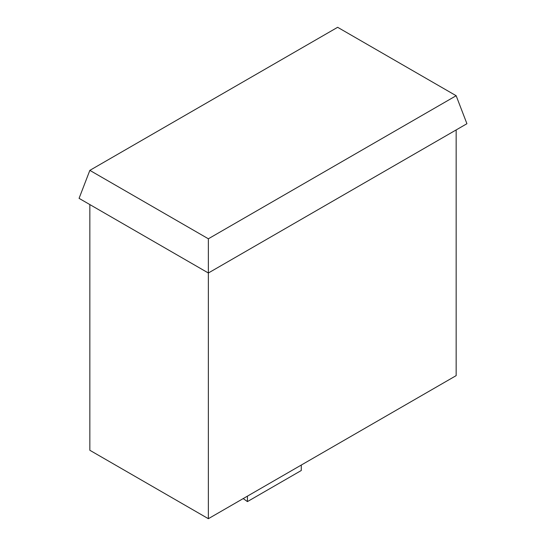 <?xml version="1.0" encoding="UTF-8"?>
<svg xmlns="http://www.w3.org/2000/svg" width="546" height="546" viewBox="0 0 546 546"><rect width="100%" height="100%" fill="white"/><g stroke="black" fill="none" stroke-linecap="round" stroke-linejoin="round"><path stroke-width="0.82" d="M247.42 496.143L247.42 501.603L243.202 498.58M247.42 501.603L301.29 470.502L301.29 465.042M89.844 170.366L337.64 27.3L456.156 95.721L208.36 238.786L89.844 170.366L79.074 198.355L208.36 273L208.36 518.7L89.844 450.279L89.844 204.579M208.36 518.7L456.156 375.634L456.156 129.934M456.156 95.721L466.926 123.717L208.36 273L208.36 238.786"/></g></svg>
